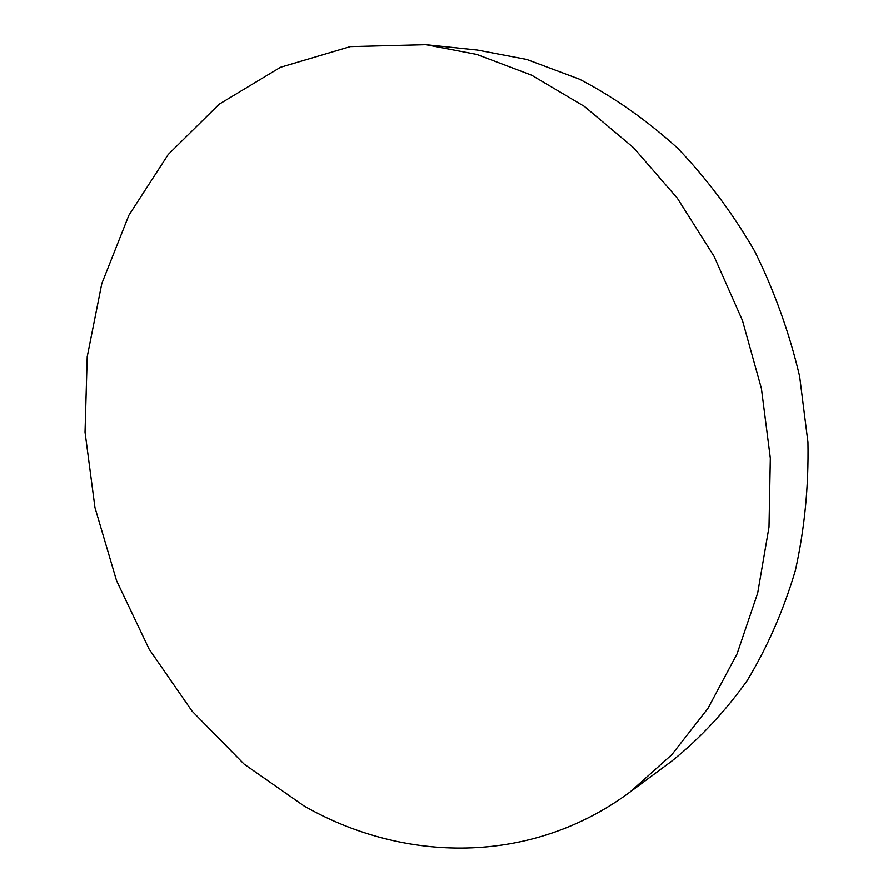 <?xml version="1.0" encoding="UTF-8"?>
<svg xmlns="http://www.w3.org/2000/svg" width="893" height="893" viewBox="0 0 893 893"><rect width="100%" height="100%" fill="white"/><g stroke="black" fill="none" stroke-linecap="round" stroke-linejoin="round"><path stroke-width="1.34" d="M304.122 806.044C403.58 862.817 530.475 865.842 629.967 792.113L671.849 754.674L707.993 708.339L737.026 654.022L757.699 593.041L769.018 527.071L770.346 458.154L761.428 388.511L742.463 320.475L714.076 256.324L677.329 198.157L633.583 147.736L584.446 106.434L531.625 75.168L476.862 54.428L425.861 44.65L350.302 46.592L280.491 67.265L219.153 104.18L168.208 154.5L128.882 215.258L101.802 283.572L87.213 356.731L85.036 432.19L94.971 507.592L116.559 580.673L149.187 649.244L192.051 711.129L244.124 764.14L304.122 806.044M629.967 792.113L671.592 761.294C699.677 738.757 724.87 711.877 747.173 680.645C767.422 647.168 783.496 610.455 795.373 570.527C804.56 529.192 808.768 486.462 807.964 442.336L799.637 376.299C789.345 332.631 774.343 290.895 754.63 251.078C732.494 212.969 706.821 178.656 677.62 148.149C646.845 120.242 614.161 97.259 579.579 79.209L526.725 59.418L477.375 50.03L425.861 44.65"/></g></svg>
